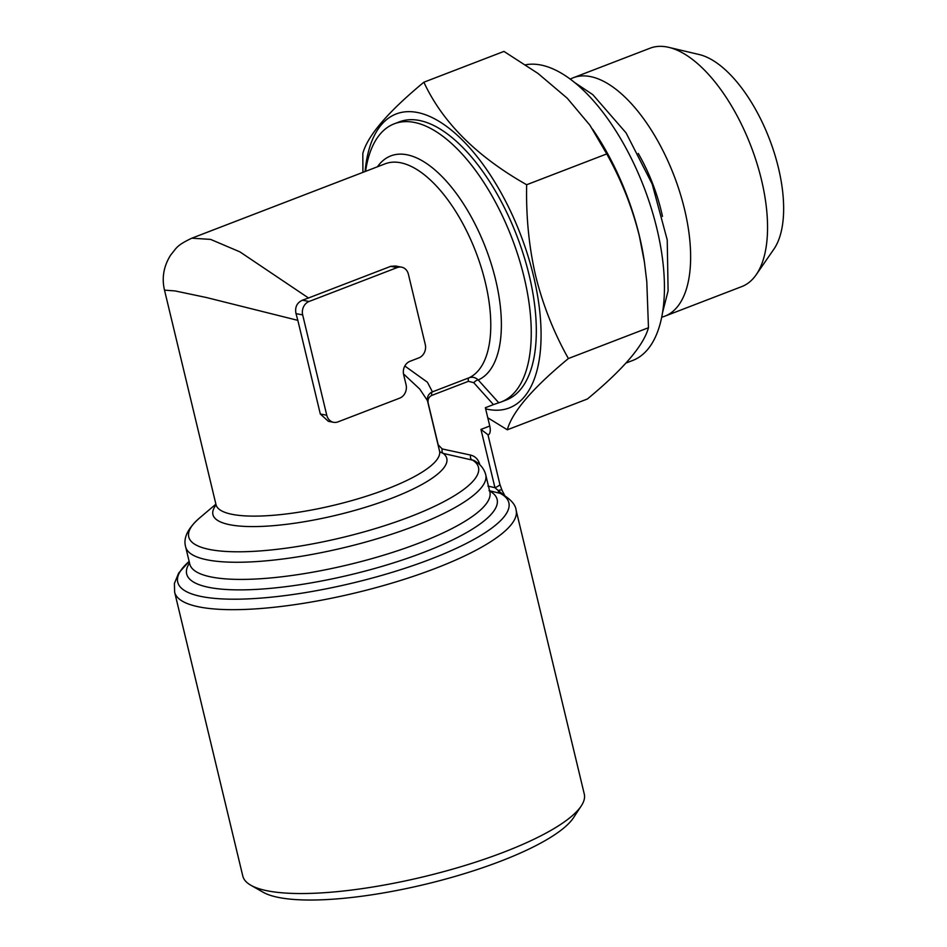 <?xml version="1.0" encoding="UTF-8"?>
<svg xmlns="http://www.w3.org/2000/svg" width="947" height="947" viewBox="0 0 947 947"><rect width="100%" height="100%" fill="white"/><g stroke="black" fill="none" stroke-linecap="round" stroke-linejoin="round"><path stroke-width="1.42" d="M473.962 460.467L443.208 453.412L439.905 451.885M501.389 493.659L489.031 490.629M503.532 494.796L498.229 490.546A4.262 2.225 -77.4 0 0 499.46 492.961A170.271 41.632 -13.5 0 1 340.447 585.85A170.271 41.632 -13.5 0 1 189.14 561.393L178.652 573.077L174.402 583.47L174.639 592.159L242.787 876.034A175.597 42.935 166.5 0 0 250.825 885.232A175.597 42.935 166.5 0 0 423.546 876.78A175.597 42.935 166.5 0 0 581.28 805.897A175.597 42.935 166.5 0 0 584.275 794.048L516.115 510.184A175.597 42.935 166.5 0 1 355.397 592.917A175.597 42.935 166.5 0 1 174.639 592.159M487.977 486.119L494.938 487.669L498.229 490.546A10.642 1.681 -25.8 0 1 501.957 490.132L499.827 484.154A10.642 2.604 -13.5 0 1 494.938 487.669L480.958 429.417L487.954 434.72L499.827 484.154M570.177 79.157A127.703 58.974 69 0 1 573.172 77.796A127.703 58.974 69 0 1 684.574 209.476A127.703 58.974 69 0 1 664.877 316.168A127.703 58.974 69 0 1 661.752 317.162M638.266 153.45A104.288 48.155 69 0 1 661.361 211.489A104.288 48.155 69 0 1 662.474 216.39M573.172 77.796L650.08 48.202A127.703 58.974 69 0 1 668.748 47.35A127.703 58.974 69 0 1 761.483 179.894A127.703 58.974 69 0 1 756.215 274.701A127.703 58.974 69 0 1 741.785 286.586L664.877 316.168M406.062 384.731A10.642 9.079 -79.2 0 1 399.658 398.154L337.984 421.877A10.642 9.079 -79.2 0 1 333.581 422.303A10.642 9.079 -79.2 0 1 326.762 415.236L302.673 314.901A10.642 9.079 -79.2 0 1 309.077 301.477L397.184 267.575A10.642 9.079 -79.2 0 1 401.587 267.161A10.642 9.079 -79.2 0 1 408.394 274.228L425.262 344.459A10.642 9.079 -79.2 0 1 418.858 357.883L410.051 361.269A10.642 9.079 100.8 0 0 403.647 374.692L406.062 384.731M526.662 184.736C525.976 216.745 528.994 247.226 535.73 276.169C542.986 305.265 553.877 332.728 568.389 358.534C532.522 388.211 512.161 411.969 507.32 429.796L587.4 398.995C623.268 369.306 643.629 345.548 648.47 327.721L646.789 281.626L644.445 262.212L639.414 236.288C632.276 207.5 621.386 180.048 606.743 153.923L589.969 125.288L567.253 98.228L538.026 73.464L503.958 51.41L423.877 82.211C442.474 122.281 476.743 156.456 526.662 184.736L606.743 153.923M507.32 429.796L487.776 417.757M568.389 358.534L648.47 327.721M362.914 172.366L362.808 153.485C367.543 135.776 387.891 112.03 423.877 82.211M592.633 129.206L595.249 133.16A157.498 72.73 69 0 1 639.332 235.685A157.498 72.73 69 0 1 644.161 260.283L644.445 262.212M480.958 429.417L489.765 426.032L485.361 407.719L493.434 404.618L473.772 382.706L468.445 381.31A4.262 1.965 69 0 1 469.049 377.782C472.423 376.634 475.489 377.368 478.223 379.972L498.761 402.771A148.987 68.8 -111 0 0 501.212 401.942A148.987 68.8 -111 0 0 524.176 277.471A148.987 68.8 -111 0 0 394.212 123.832A148.987 68.8 -111 0 0 365.578 171.336M333.581 422.303L328.36 421.308L320.311 414.005L297.832 320.358L206.316 297.5L175.065 290.93L164.506 290.137C161.617 277.897 163.677 266.19 170.685 255.015C176.509 248.28 175.846 245.746 191.815 238.194L210.589 239.39L239.899 251.866L308.497 297.985L302.401 300.199L309.077 301.477M297.832 320.358L296.009 313.623C294.742 307.278 296.885 302.803 302.401 300.199M473.772 382.706A4.262 1.858 138.3 0 1 478.223 379.972A120.257 55.53 -111 0 0 478.271 230.63A120.257 55.53 -111 0 0 377.462 166.767M525.549 64.798A157.498 72.73 69 0 1 656.958 228.902A157.498 72.73 69 0 1 632.667 360.487L625.979 363.056M468.445 381.31L431.82 395.396C428.802 396.9 427.582 399.456 428.162 403.079L438.177 444.782L442.19 448.937L470.623 455.081A4.262 2.225 -77.6 0 0 471.677 459.579A148.987 36.424 -13.5 0 1 327.792 540.832A148.987 36.424 -13.5 0 1 199.568 517.985C187.743 528.402 183.102 538.038 185.648 546.869L189.767 564.021A154.314 37.726 -13.5 0 0 348.626 564.684A154.314 37.726 -13.5 0 0 489.859 491.978L489.883 492.061M442.19 448.937A4.262 2.225 -78.1 0 0 443.208 453.412A120.257 29.404 -13.5 0 1 330.752 516.506A120.257 29.404 -13.5 0 1 216.07 504.952M365.092 171.525A157.498 72.73 69 0 1 439.917 121.891A157.498 72.73 69 0 1 533.611 276.358A157.498 72.73 69 0 1 485.633 408.832M394.212 123.832L399.279 121.891A148.987 68.8 69 0 1 529.243 275.518A148.987 68.8 69 0 1 506.278 399.989L501.212 401.942M404.831 366.016L427.44 382.257L432.424 391.869L469.049 377.782A114.93 53.068 -111 0 0 475.276 250.493A114.93 53.068 -111 0 0 385.074 163.843L191.815 238.194M216.058 505.71L216.011 504.656A114.93 28.102 -13.5 0 0 334.327 505.153A114.93 28.102 -13.5 0 0 439.526 450.997L427.428 400.581C427.05 397.207 428.257 394.532 431.039 392.532L432.424 391.869A4.262 1.965 69 0 0 431.82 395.396M427.428 400.581L419.734 389.051L403.481 373.887M401.587 267.161L395.42 265.989L390.72 266.344L308.497 297.985M489.765 426.032A10.642 4.913 69 0 1 488.119 434.922A10.642 4.913 69 0 1 488.013 434.957L488.119 434.922M250.825 885.232L263.1 892.228A164.956 40.33 -13.5 0 0 425.357 884.285A164.956 40.33 -13.5 0 0 573.527 817.699L581.28 805.897M668.748 47.35L699.099 54.512A109.272 50.463 69 0 1 778.446 167.915A109.272 50.463 69 0 1 773.948 249.049L756.215 274.701M493.434 404.618L498.761 402.771M473.808 460.384C480.2 463.935 484.177 468.753 485.74 474.826A154.314 37.726 166.5 0 1 344.507 547.532A154.314 37.726 166.5 0 1 185.648 546.869M189.518 562.992A159.629 39.028 -13.5 0 0 351.017 574.64A159.629 39.028 -13.5 0 0 489.611 490.948M470.623 455.081C475.335 456.276 478.424 459.52 479.892 464.799A4.262 1.042 -13.5 0 0 479.88 464.811L479.892 464.835M296.009 313.623L302.673 314.901M320.311 414.005L326.762 415.236M390.72 266.344L397.184 267.575M516.115 510.184C515.618 504.644 510.634 499.105 501.176 493.553M504.704 495.494L501.957 490.132M662.64 312.261L668.097 290.859L667.233 239.934L652.211 184.109L626.074 132.9L592.798 94.641L574.131 82.2M215.892 504.171L199.568 517.985M439.526 450.997L439.964 451.956M216.011 504.656L164.506 290.137M485.74 474.826L489.859 491.978"/></g></svg>
